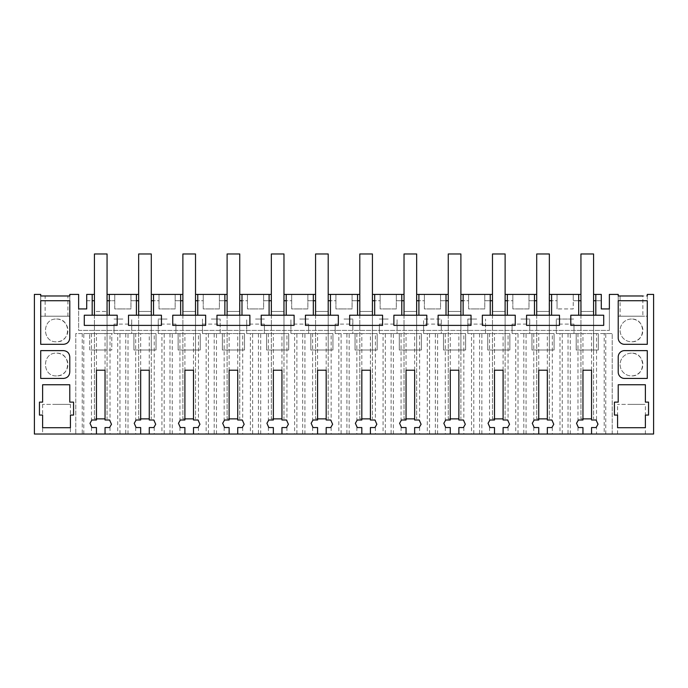 <?xml version="1.0" encoding="UTF-8"?>
<svg xmlns="http://www.w3.org/2000/svg" width="688" height="688" viewBox="0 0 688 688"><rect width="100%" height="100%" fill="white"/><g stroke="black" fill="none" stroke-linecap="round" stroke-linejoin="round"><path stroke-width="0.52" stroke-dasharray="3.44 2.58" d="M92.183 300.716L92.183 294.404L86.714 294.404L86.714 300.716L92.183 300.716L92.183 315.224L84.289 315.224L84.289 325.39L117.201 325.39L117.201 315.224L109.306 315.224L109.306 294.404L114.776 294.404L109.306 294.404M92.183 294.404L86.714 294.404L86.714 308.929L78.63 308.929L78.63 330.412L609.37 330.412L78.63 330.412L78.63 294.404L69.78 294.404L69.78 316.196L40.721 316.196L69.78 316.196L69.78 295.978L40.721 295.978L69.78 295.978M107.061 294.404L106.907 311.458L94.583 311.458L94.583 294.404L86.714 294.404L86.714 300.716L94.428 300.716M107.061 300.716L106.907 311.458L94.583 311.458L94.428 294.404M578.694 315.224L603.711 315.224L603.711 325.39L570.799 325.39L570.799 315.224L578.694 315.224L578.694 294.404L573.224 294.404L573.224 308.929L557.056 308.929L573.224 308.929L573.224 294.404L580.939 294.404M593.572 294.404L593.417 311.458L581.093 311.458L580.939 300.716M578.694 294.404L573.224 294.404L573.224 300.716L581.093 300.716L581.093 311.458L593.417 311.458L593.417 294.404L601.286 294.404L601.286 308.929L609.37 308.929L609.37 330.412L609.37 294.404L618.22 294.404L618.22 295.978L647.279 295.978L647.279 294.404L653.6 294.404L653.6 434.033L34.4 434.033L34.4 294.404L40.721 294.404L40.721 316.196L40.721 295.978M136.413 315.224L161.431 315.224L161.431 325.39L128.51 325.39L128.51 315.224L136.413 315.224L136.413 294.404L130.944 294.404L130.944 308.929L122.86 308.929L130.944 308.929L130.944 294.404L114.776 294.404L114.776 308.929L122.86 308.929L114.776 308.929L114.776 294.404L114.776 300.716L106.907 300.716L106.907 294.404L114.776 294.404L114.776 300.716L109.306 300.716M136.413 294.404L138.649 294.404M151.291 294.404L151.128 311.458L138.813 311.458L138.649 300.716M136.413 300.716L130.944 300.716L130.944 294.404L130.944 300.716L138.813 300.716L138.813 311.458L151.128 311.458L151.128 294.404L159.005 294.404L153.527 294.404L153.527 315.224M180.643 315.224L205.66 315.224L205.66 325.39L172.74 325.39L172.74 315.224L180.643 315.224L180.643 294.404L175.165 294.404L175.165 308.929L167.089 308.929L175.165 308.929L175.165 294.404L159.005 294.404L159.005 308.929L167.089 308.929L159.005 308.929L159.005 294.404L153.527 294.404M180.643 294.404L182.879 294.404M195.521 294.404L195.358 311.458L183.042 311.458L182.879 300.716M180.643 300.716L175.165 300.716L175.165 294.404L175.165 300.716L183.042 300.716L183.042 311.458L195.358 311.458L195.358 294.404L203.235 294.404L197.757 294.404L197.757 315.224M224.873 315.224L249.89 315.224L249.89 325.39L216.969 325.39L216.969 315.224L224.873 315.224L224.873 294.404L219.395 294.404L219.395 308.929L211.311 308.929L219.395 308.929L219.395 294.404L203.235 294.404L203.235 308.929L211.311 308.929L203.235 308.929L203.235 294.404L197.757 294.404M224.873 294.404L227.109 294.404M239.751 294.404L239.587 311.458L227.272 311.458L227.109 300.716M224.873 300.716L219.395 300.716L219.395 294.404L219.395 300.716L227.272 300.716L227.272 311.458L239.587 311.458L239.587 294.404L247.456 294.404L241.987 294.404L241.987 315.224M269.094 315.224L294.111 315.224L294.111 325.39L261.199 325.39L261.199 315.224L269.094 315.224L269.094 294.404L263.624 294.404L263.624 308.929L255.54 308.929L263.624 308.929L263.624 294.404L247.456 294.404L247.456 308.929L255.54 308.929L247.456 308.929L247.456 294.404L241.987 294.404M269.094 294.404L271.339 294.404M283.972 294.404L283.817 311.458L271.493 311.458L271.339 300.716M269.094 300.716L263.624 300.716L263.624 294.404L263.624 300.716L271.493 300.716L271.493 311.458L283.817 311.458L283.817 294.404L291.686 294.404L286.217 294.404L286.217 315.224M313.324 315.224L338.341 315.224L338.341 325.39L305.429 325.39L305.429 315.224L313.324 315.224L313.324 294.404L307.854 294.404L307.854 308.929L299.77 308.929L307.854 308.929L307.854 294.404L291.686 294.404L291.686 308.929L299.77 308.929L291.686 308.929L291.686 294.404L286.217 294.404M313.324 294.404L315.568 294.404M328.202 294.404L328.047 311.458L315.723 311.458L315.568 300.716M313.324 300.716L307.854 300.716L307.854 294.404L307.854 300.716L315.723 300.716L315.723 311.458L328.047 311.458L328.047 294.404L335.916 294.404L330.446 294.404L330.446 315.224M357.554 315.224L382.571 315.224L382.571 325.39L349.659 325.39L349.659 315.224L357.554 315.224L357.554 294.404L352.084 294.404L352.084 308.929L344 308.929L352.084 308.929L352.084 294.404L335.916 294.404L335.916 308.929L344 308.929L335.916 308.929L335.916 294.404L330.446 294.404M357.554 294.404L359.798 294.404M372.432 294.404L372.277 311.458L359.953 311.458L359.798 300.716M357.554 300.716L352.084 300.716L352.084 294.404L352.084 300.716L359.953 300.716L359.953 311.458L372.277 311.458L372.277 294.404L380.146 294.404L374.676 294.404L374.676 315.224M401.783 315.224L426.801 315.224L426.801 325.39L393.889 325.39L393.889 315.224L401.783 315.224L401.783 294.404L396.314 294.404L396.314 308.929L388.23 308.929L396.314 308.929L396.314 294.404L380.146 294.404L380.146 308.929L388.23 308.929L380.146 308.929L380.146 294.404L374.676 294.404M401.783 294.404L404.028 294.404M416.661 294.404L416.507 311.458L404.183 311.458L404.028 300.716M401.783 300.716L396.314 300.716L396.314 294.404L396.314 300.716L404.183 300.716L404.183 311.458L416.507 311.458L416.507 294.404L424.376 294.404L418.906 294.404L418.906 315.224M446.013 315.224L471.031 315.224L471.031 325.39L438.11 325.39L438.11 315.224L446.013 315.224L446.013 294.404L440.544 294.404L440.544 308.929L432.46 308.929L440.544 308.929L440.544 294.404L424.376 294.404L424.376 308.929L432.46 308.929L424.376 308.929L424.376 294.404L418.906 294.404M446.013 294.404L448.249 294.404M460.891 294.404L460.728 311.458L448.413 311.458L448.249 300.716M446.013 300.716L440.544 300.716L440.544 294.404L440.544 300.716L448.413 300.716L448.413 311.458L460.728 311.458L460.728 294.404L468.605 294.404L463.127 294.404L463.127 315.224M490.243 315.224L515.26 315.224L515.26 325.39L482.34 325.39L482.34 315.224L490.243 315.224L490.243 294.404L484.765 294.404L484.765 308.929L476.689 308.929L484.765 308.929L484.765 294.404L468.605 294.404L468.605 308.929L476.689 308.929L468.605 308.929L468.605 294.404L463.127 294.404M490.243 294.404L492.479 294.404M505.121 294.404L504.958 311.458L492.642 311.458L492.479 300.716M490.243 300.716L484.765 300.716L484.765 294.404L484.765 300.716L492.642 300.716L492.642 311.458L504.958 311.458L504.958 294.404L512.835 294.404L507.357 294.404L507.357 315.224M534.473 315.224L559.49 315.224L559.49 325.39L526.569 325.39L526.569 315.224L534.473 315.224L534.473 294.404L528.995 294.404L528.995 308.929L520.911 308.929L528.995 308.929L528.995 294.404L512.835 294.404L512.835 308.929L520.911 308.929L512.835 308.929L512.835 294.404L507.357 294.404M534.473 294.404L536.709 294.404M549.351 294.404L549.187 311.458L536.872 311.458L536.709 300.716M534.473 300.716L528.995 300.716L528.995 294.404L528.995 300.716L536.872 300.716L536.872 311.458L549.187 311.458L549.187 294.404L557.056 294.404L551.587 294.404L551.587 315.224M578.694 300.716L573.224 300.716L573.224 294.404L557.056 294.404L557.056 308.929L557.056 294.404L551.587 294.404M56.511 295.978C71.182 295.978 71.182 295.978 56.511 295.978C71.182 295.978 71.182 295.978 56.511 295.978C41.839 295.978 41.839 295.978 56.511 295.978C41.839 295.978 41.839 295.978 56.511 295.978M596.53 434.033L612.217 434.033L596.53 434.033L596.53 427.265L591.551 427.549L591.551 434.033M568.039 434.033L582.96 434.033L565.14 434.033L568.039 434.033L568.039 333.577L612.217 333.577L604.21 333.577L604.21 434.033M562.251 434.033L547.321 434.033L562.251 434.033L562.251 333.577L568.039 333.577M523.809 434.033L538.73 434.033L520.911 434.033L523.809 434.033L523.809 333.577L562.251 333.577M518.021 434.033L503.1 434.033L518.021 434.033L518.021 333.577L523.809 333.577M479.579 434.033L494.5 434.033L476.689 434.033L479.579 434.033L479.579 333.577L518.021 333.577M473.791 434.033L458.87 434.033L473.791 434.033L473.791 333.577L479.579 333.577M435.349 434.033L450.279 434.033L432.46 434.033L435.349 434.033L435.349 333.577L473.791 333.577M429.561 434.033L414.64 434.033L429.561 434.033L429.561 333.577L435.349 333.577M391.119 434.033L406.049 434.033L388.23 434.033L391.119 434.033L391.119 333.577L429.561 333.577M385.332 434.033L370.411 434.033L385.332 434.033L385.332 333.577L391.119 333.577M346.898 434.033L361.819 434.033L344 434.033L346.898 434.033L346.898 333.577L385.332 333.577M341.102 434.033L326.181 434.033L341.102 434.033L341.102 333.577L346.898 333.577M302.668 434.033L317.589 434.033L299.77 434.033L302.668 434.033L302.668 333.577L341.102 333.577M296.881 434.033L281.951 434.033L296.881 434.033L296.881 333.577L302.668 333.577M258.439 434.033L273.36 434.033L255.54 434.033L258.439 434.033L258.439 333.577L296.881 333.577M252.651 434.033L237.721 434.033L252.651 434.033L252.651 333.577L258.439 333.577M214.209 434.033L229.13 434.033L211.311 434.033L214.209 434.033L214.209 333.577L252.651 333.577M208.421 434.033L193.5 434.033L208.421 434.033L208.421 333.577L214.209 333.577M169.979 434.033L184.9 434.033L167.089 434.033L169.979 434.033L169.979 333.577L208.421 333.577M164.191 434.033L149.27 434.033L164.191 434.033L164.191 333.577L169.979 333.577M125.749 434.033L140.679 434.033L122.86 434.033L125.749 434.033L125.749 333.577L164.191 333.577M119.961 434.033L105.04 434.033L119.961 434.033L119.961 333.577L125.749 333.577M82.233 434.033L96.449 434.033L75.783 434.033L82.233 434.033L82.233 333.577L119.961 333.577M631.489 434.033L617.583 434.033L631.489 434.033M56.511 434.033C74.45 434.033 74.45 434.033 56.511 434.033C74.45 434.033 74.45 434.033 56.511 434.033C38.58 434.033 38.58 434.033 56.511 434.033C38.58 434.033 38.58 434.033 56.511 434.033M91.47 420.299L96.449 420.015L96.449 333.577L91.47 333.577L91.47 420.299L89.999 423.292L91.47 427.265L96.449 427.549L96.449 434.033M96.449 370.221L105.04 370.221L105.04 420.015L110.02 420.299L110.02 333.577L96.449 333.577M105.04 434.033L105.04 427.549L109.59 427.549L111.482 424.272L110.02 420.299M135.699 420.299L140.679 420.015L140.679 333.577L135.699 333.577L135.699 420.299L134.229 423.292L135.699 427.265L140.679 427.549L140.679 434.033M140.679 370.221L149.27 370.221L149.27 420.015L154.241 420.299L154.241 333.577L140.679 333.577M149.27 434.033L149.27 427.549L153.82 427.549L155.712 424.272L154.241 420.299M179.929 420.299L184.9 420.015L184.9 333.577L179.929 333.577L179.929 420.299L178.459 423.292L180.351 427.549L184.9 427.549L184.9 434.033M184.9 370.221L193.5 370.221L193.5 420.015L198.471 420.299L198.471 333.577L184.9 333.577M193.5 434.033L193.5 427.549L198.049 427.549L199.941 424.272L198.471 420.299M224.159 420.299L229.13 420.015L229.13 333.577L224.159 333.577L224.159 420.299L222.688 423.292L224.58 427.549L229.13 427.549L229.13 434.033M229.13 370.221L237.721 370.221L237.721 420.015L242.701 420.299L242.701 333.577L229.13 333.577M237.721 434.033L237.721 427.549L242.271 427.549L244.171 424.272L242.701 420.299M268.38 420.299L273.36 420.015L273.36 333.577L268.38 333.577L268.38 420.299L266.918 423.292L268.38 427.265L273.36 427.549L273.36 434.033M273.36 370.221L281.951 370.221L281.951 420.015L286.93 420.299L286.93 333.577L273.36 333.577M281.951 434.033L281.951 427.549L286.5 427.549L288.401 424.272L286.93 420.299M312.61 420.299L317.589 420.015L317.589 333.577L312.61 333.577L312.61 420.299L311.148 423.292L312.61 427.265L317.589 427.549L317.589 434.033M317.589 370.221L326.181 370.221L326.181 420.015L331.16 420.299L331.16 333.577L317.589 333.577M326.181 434.033L326.181 427.549L330.73 427.549L332.631 424.272L331.16 420.299M356.84 420.299L361.819 420.015L361.819 333.577L356.84 333.577L356.84 420.299L355.369 423.292L356.84 427.265L361.819 427.549L361.819 434.033M361.819 370.221L370.411 370.221L370.411 420.015L375.39 420.299L375.39 333.577L361.819 333.577M370.411 434.033L370.411 427.549L374.96 427.549L376.852 424.272L375.39 420.299M401.07 420.299L406.049 420.015L406.049 333.577L401.07 333.577L401.07 420.299L399.599 423.292L401.07 427.265L406.049 427.549L406.049 434.033M406.049 370.221L414.64 370.221L414.64 420.015L419.62 420.299L419.62 333.577L406.049 333.577M414.64 434.033L414.64 427.549L419.19 427.549L421.082 424.272L419.62 420.299M445.299 420.299L450.279 420.015L450.279 333.577L445.299 333.577L445.299 420.299L443.829 423.292L445.299 427.265L450.279 427.549L450.279 434.033M450.279 370.221L458.87 370.221L458.87 420.015L463.841 420.299L463.841 333.577L450.279 333.577M458.87 434.033L458.87 427.549L463.42 427.549L465.312 424.272L463.841 420.299M489.529 420.299L494.5 420.015L494.5 333.577L489.529 333.577L489.529 420.299L488.059 423.292L489.951 427.549L494.5 427.549L494.5 434.033M494.5 370.221L503.1 370.221L503.1 420.015L508.071 420.299L508.071 333.577L494.5 333.577M503.1 434.033L503.1 427.549L507.649 427.549L509.541 424.272L508.071 420.299M533.759 420.299L538.73 420.015L538.73 333.577L533.759 333.577L533.759 420.299L532.288 423.292L534.18 427.549L538.73 427.549L538.73 434.033M538.73 370.221L547.321 370.221L547.321 420.015L552.301 420.299L552.301 333.577L538.73 333.577M547.321 434.033L547.321 427.549L551.871 427.549L553.771 424.272L552.301 420.299M577.98 420.299L582.96 420.015L582.96 333.577L577.98 333.577L577.98 420.299L576.518 423.292L577.98 427.265L582.96 427.549L582.96 434.033M582.96 370.221L591.551 370.221L591.551 420.015L596.53 420.299L598.001 423.292L596.53 427.265M647.279 295.978L647.279 316.196L618.22 316.196L647.279 316.196L647.279 295.978L618.22 295.978L618.22 316.196L618.22 295.978M631.489 295.978C616.818 295.978 616.818 295.978 631.489 295.978C616.818 295.978 616.818 295.978 631.489 295.978C646.161 295.978 646.161 295.978 631.489 295.978C646.161 295.978 646.161 295.978 631.489 295.978M595.817 294.404L601.286 294.404L595.817 294.404L595.817 300.716L601.286 300.716L601.286 294.404L601.286 300.716L593.572 300.716M595.817 315.224L595.817 300.716M618.22 384.755L645.387 384.755L645.387 402.127L648.543 402.127L648.543 415.079L645.387 415.079L645.387 427.721L617.583 427.721L617.583 415.079L614.427 415.079L614.427 402.127L618.22 402.127L618.22 384.755M624.532 378.434A6.321 6.321 0 0 1 618.22 372.113L618.22 356.952A6.321 6.321 0 0 1 624.532 350.631L647.279 350.631L647.279 378.434L624.532 378.434M69.479 339.941A6.321 6.321 0 0 0 69.78 337.997L69.78 300.716L40.721 300.716L40.721 344.318L63.468 344.318A6.321 6.321 0 0 0 69.454 340.001M65.403 350.94A6.321 6.321 0 0 0 63.468 350.631L40.721 350.631L40.721 378.434L63.468 378.434A6.321 6.321 0 0 0 69.78 372.113L69.78 356.952A6.321 6.321 0 0 0 65.48 350.966M39.457 402.127L39.457 415.079L42.613 415.079L42.613 427.721L70.417 427.721L70.417 415.079L73.573 415.079L73.573 402.127L69.78 402.127L69.78 384.755L42.613 384.755L42.613 402.127L39.457 402.127M647.279 300.716L647.279 344.318L624.532 344.318A6.321 6.321 0 0 1 618.22 337.997L618.22 300.716L647.279 300.716M92.183 315.224L109.306 315.224M94.428 315.224L107.061 315.224L94.428 315.224L94.428 418.872L105.04 418.872M151.291 300.716L159.005 300.716L159.005 294.404L159.005 300.716L153.527 300.716M195.521 300.716L203.235 300.716L203.235 294.404L203.235 300.716L197.757 300.716M239.751 300.716L247.456 300.716L247.456 294.404L247.456 300.716L241.987 300.716M283.972 300.716L291.686 300.716L291.686 294.404L291.686 300.716L286.217 300.716M328.202 300.716L335.916 300.716L335.916 294.404L335.916 300.716L330.446 300.716M372.432 300.716L380.146 300.716L380.146 294.404L380.146 300.716L374.676 300.716M416.661 300.716L424.376 300.716L424.376 294.404L424.376 300.716L418.906 300.716M460.891 300.716L468.605 300.716L468.605 294.404L468.605 300.716L463.127 300.716M505.121 300.716L512.835 300.716L512.835 294.404L512.835 300.716L507.357 300.716M549.351 300.716L557.056 300.716L557.056 294.404L557.056 300.716L551.587 300.716M56.511 375.906C41.839 376.611 41.839 352.454 56.511 353.159C71.182 352.454 71.182 376.611 56.511 375.906C41.848 376.603 41.848 352.462 56.511 353.159A11.369 11.369 0 0 1 67.888 364.537A11.369 11.369 0 0 1 56.511 375.906M631.489 353.159A11.369 11.369 0 0 0 620.112 364.537A11.369 11.369 0 0 0 631.489 375.906A11.369 11.369 0 0 0 642.859 364.537A11.369 11.369 0 0 0 631.489 353.159A11.369 11.369 0 0 0 620.112 364.537A11.369 11.369 0 0 0 631.489 375.906C646.152 376.603 646.152 352.462 631.489 353.159M631.489 319.043A11.369 11.369 0 0 0 620.112 330.412A11.369 11.369 0 0 0 631.489 341.79A11.369 11.369 0 0 0 642.859 330.412A11.369 11.369 0 0 0 631.489 319.043A11.369 11.369 0 0 0 620.112 330.412A11.369 11.369 0 0 0 631.489 341.79C646.152 342.486 646.152 318.346 631.489 319.043M56.511 319.043C71.182 318.338 71.182 342.495 56.511 341.79C41.839 342.495 41.839 318.338 56.511 319.043A11.369 11.369 0 0 1 67.888 330.412A11.369 11.369 0 0 1 56.511 341.79C41.848 342.486 41.848 318.346 56.511 319.043M67.888 316.196L67.888 295.978L45.141 295.978L45.141 316.196M56.511 316.196C71.182 316.196 71.182 316.196 56.511 316.196C71.182 316.196 71.182 316.196 56.511 316.196C41.848 316.196 41.848 316.196 56.511 316.196C41.848 316.196 41.848 316.196 56.511 316.196M604.21 333.577L596.53 333.577L596.53 420.299M612.217 434.033L612.217 333.577L612.217 434.033M605.767 434.033L605.767 333.577M83.79 434.033L83.79 333.577L75.783 333.577L75.783 434.033L75.783 333.577L82.233 333.577M91.47 333.577L83.79 333.577M91.47 427.265L91.47 434.033M631.489 404.381L617.583 404.381L631.489 404.381C649.412 404.381 649.412 404.381 631.489 404.381C649.412 404.381 649.412 404.381 631.489 404.381M56.511 404.381C74.442 404.381 74.442 404.381 56.511 404.381C74.442 404.381 74.442 404.381 56.511 404.381L42.613 404.381L56.511 404.381M105.04 370.221L105.04 333.577M110.02 427.265L110.02 434.033M128.02 434.033L128.02 333.577L117.7 333.577L117.7 434.033M117.7 333.577L110.02 333.577M135.699 333.577L128.02 333.577M135.699 427.265L135.699 434.033M149.27 370.221L149.27 333.577M154.241 427.265L154.241 434.033M172.249 434.033L172.249 333.577L161.929 333.577L161.929 434.033M161.929 333.577L154.241 333.577M179.929 333.577L172.249 333.577M179.929 427.265L179.929 434.033M193.5 370.221L193.5 333.577M198.471 427.265L198.471 434.033M216.471 434.033L216.471 333.577L206.151 333.577L206.151 434.033M206.151 333.577L198.471 333.577M224.159 333.577L216.471 333.577M224.159 427.265L224.159 434.033M237.721 370.221L237.721 333.577M242.701 427.265L242.701 434.033M260.7 434.033L260.7 333.577L250.38 333.577L250.38 434.033M250.38 333.577L242.701 333.577M268.38 333.577L260.7 333.577M268.38 427.265L268.38 434.033M281.951 370.221L281.951 333.577M286.93 427.265L286.93 434.033M304.93 434.033L304.93 333.577L294.61 333.577L294.61 434.033M294.61 333.577L286.93 333.577M312.61 333.577L304.93 333.577M312.61 427.265L312.61 434.033M326.181 370.221L326.181 333.577M331.16 427.265L331.16 434.033M349.16 434.033L349.16 333.577L338.84 333.577L338.84 434.033M338.84 333.577L331.16 333.577M356.84 333.577L349.16 333.577M356.84 427.265L356.84 434.033M370.411 370.221L370.411 333.577M375.39 427.265L375.39 434.033M393.39 434.033L393.39 333.577L383.07 333.577L383.07 434.033M383.07 333.577L375.39 333.577M401.07 333.577L393.39 333.577M401.07 427.265L401.07 434.033M414.64 370.221L414.64 333.577M419.62 427.265L419.62 434.033M437.62 434.033L437.62 333.577L427.3 333.577L427.3 434.033M427.3 333.577L419.62 333.577M445.299 333.577L437.62 333.577M445.299 427.265L445.299 434.033M458.87 370.221L458.87 333.577M463.841 427.265L463.841 434.033M481.849 434.033L481.849 333.577L471.529 333.577L471.529 434.033M471.529 333.577L463.841 333.577M489.529 333.577L481.849 333.577M489.529 427.265L489.529 434.033M503.1 370.221L503.1 333.577M508.071 427.265L508.071 434.033M526.071 434.033L526.071 333.577L515.751 333.577L515.751 434.033M515.751 333.577L508.071 333.577M533.759 333.577L526.071 333.577M533.759 427.265L533.759 434.033M547.321 370.221L547.321 333.577M552.301 427.265L552.301 434.033M570.3 434.033L570.3 333.577L559.98 333.577L559.98 434.033M559.98 333.577L552.301 333.577M577.98 333.577L570.3 333.577M577.98 427.265L577.98 434.033M591.551 370.221L591.551 333.577L582.96 333.577M596.53 333.577L591.551 333.577M642.859 316.196L631.489 316.196L642.859 316.196L642.859 295.978L620.112 295.978L620.112 316.196L631.489 316.196L620.112 316.196M580.939 315.224L593.572 315.224L580.939 315.224L580.939 418.872L591.551 418.872M536.709 315.224L549.351 315.224L536.709 315.224L536.709 418.872L547.321 418.872M492.479 315.224L505.121 315.224L492.479 315.224L492.479 418.872L503.1 418.872M448.249 315.224L460.891 315.224L448.249 315.224L448.249 418.872L458.87 418.872M404.028 315.224L416.661 315.224L404.028 315.224L404.028 418.872L414.64 418.872M359.798 315.224L372.432 315.224L359.798 315.224L359.798 418.872L370.411 418.872M315.568 315.224L328.202 315.224L315.568 315.224L315.568 418.872L326.181 418.872M271.339 315.224L283.972 315.224L271.339 315.224L271.339 418.872L281.951 418.872M227.109 315.224L239.751 315.224L227.109 315.224L227.109 418.872L237.721 418.872M182.879 315.224L195.521 315.224L182.879 315.224L182.879 418.872L193.5 418.872M138.649 315.224L151.291 315.224L138.649 315.224L138.649 418.872L149.27 418.872M94.428 350.003L107.061 350.003L107.061 315.224L107.061 350.003L94.428 350.003M122.86 333.577L131.7 333.577L131.7 319.043L131.7 333.577L114.01 333.577L122.86 333.577M576.2 333.577L598.311 333.577L576.2 333.577L576.2 350.003L598.311 350.003L598.311 333.577L598.311 350.003L576.2 350.003L576.2 333.577M158.24 324.1L158.24 333.577L175.93 333.577L175.93 324.1L158.24 324.1L158.24 319.043L158.24 333.577L175.93 333.577L175.93 324.1M288.711 333.577L266.6 333.577L288.711 333.577L288.711 350.003L266.6 350.003L266.6 333.577L266.6 350.003L288.711 350.003L288.711 333.577M202.47 333.577L220.16 333.577L220.16 319.043L220.16 333.577L202.47 333.577L202.47 319.043L202.47 333.577M520.911 333.577L529.76 333.577L529.76 319.043L529.76 333.577L520.911 333.577M556.3 324.1L556.3 333.577L573.99 333.577L573.99 324.1L556.3 324.1L556.3 319.043L556.3 333.577L573.99 333.577L573.99 324.1M222.37 333.577L244.489 333.577L222.37 333.577L222.37 350.003L244.489 350.003L244.489 333.577L244.489 350.003L222.37 350.003L222.37 333.577M133.911 333.577L156.03 333.577L133.911 333.577L133.911 350.003L156.03 350.003L156.03 333.577L156.03 350.003L133.911 350.003L133.911 333.577M246.7 324.1L246.7 333.577L264.39 333.577L264.39 324.1L246.7 324.1L246.7 319.043L246.7 333.577L264.39 333.577L264.39 324.1M355.06 333.577L377.17 333.577L355.06 333.577L355.06 350.003L377.17 350.003L377.17 333.577L377.17 350.003L355.06 350.003L355.06 333.577M487.74 333.577L509.86 333.577L487.74 333.577L487.74 350.003L509.86 350.003L509.86 333.577L509.86 350.003L487.74 350.003L487.74 333.577M554.089 333.577L531.97 333.577L554.089 333.577L554.089 350.003L531.97 350.003L531.97 333.577L531.97 350.003L554.089 350.003L554.089 333.577M388.23 333.577L397.071 333.577L397.071 319.043L397.071 333.577L379.38 333.577L388.23 333.577M467.84 333.577L485.53 333.577L485.53 319.043L485.53 333.577L467.84 333.577L467.84 319.043L467.84 333.577M290.929 324.1L290.929 333.577L308.62 333.577L308.62 324.1L290.929 324.1L290.929 319.043L290.929 333.577L308.62 333.577L308.62 324.1M432.46 333.577L441.3 333.577L441.3 319.043L441.3 333.577L423.61 333.577L432.46 333.577M332.94 333.577L310.83 333.577L332.94 333.577L332.94 350.003L310.83 350.003L310.83 333.577L310.83 350.003L332.94 350.003L332.94 333.577M344 333.577L352.849 333.577L352.849 319.043L352.849 333.577L344 333.577M399.289 333.577L421.4 333.577L399.289 333.577L399.289 350.003L421.4 350.003L421.4 333.577L421.4 350.003L399.289 350.003L399.289 333.577M443.511 333.577L465.63 333.577L443.511 333.577L443.511 350.003L465.63 350.003L465.63 333.577L465.63 350.003L443.511 350.003L443.511 333.577M200.26 333.577L178.14 333.577L200.26 333.577L200.26 350.003L178.14 350.003L178.14 333.577L178.14 350.003L200.26 350.003L200.26 333.577M111.8 333.577L89.689 333.577L111.8 333.577L111.8 350.003L89.689 350.003L111.8 350.003L111.8 333.577M580.939 350.003L593.572 350.003L593.572 315.224L593.572 350.003L580.939 350.003M536.709 350.003L549.351 350.003L549.351 315.224L549.351 350.003L536.709 350.003M492.479 350.003L505.121 350.003L505.121 315.224L505.121 350.003L492.479 350.003M448.249 350.003L460.891 350.003L460.891 315.224L460.891 350.003L448.249 350.003M404.028 350.003L416.661 350.003L416.661 315.224L416.661 350.003L404.028 350.003M359.798 350.003L372.432 350.003L372.432 315.224L372.432 350.003L359.798 350.003M315.568 350.003L328.202 350.003L328.202 315.224L328.202 350.003L315.568 350.003M271.339 350.003L283.972 350.003L283.972 315.224L283.972 350.003L271.339 350.003M227.109 350.003L239.751 350.003L239.751 315.224L239.751 350.003L227.109 350.003M182.879 350.003L195.521 350.003L195.521 315.224L195.521 350.003L182.879 350.003M138.649 350.003L151.291 350.003L151.291 315.224L151.291 350.003L138.649 350.003M114.01 324.1L114.01 333.577L114.01 324.1L131.7 324.1M122.86 319.043L114.01 319.043L122.86 319.043M167.089 319.043L158.24 319.043L167.089 319.043M211.311 319.043L220.16 319.043L211.311 319.043M202.47 324.1L220.16 324.1M512.07 324.1L512.07 333.577L512.07 324.1L529.76 324.1M520.911 319.043L529.76 319.043L520.911 319.043M556.3 319.043L573.99 319.043L556.3 319.043M255.54 319.043L264.39 319.043L255.54 319.043M379.38 324.1L379.38 333.577L379.38 324.1L397.071 324.1M388.23 319.043L379.38 319.043L388.23 319.043M476.689 319.043L467.84 319.043L476.689 319.043M467.84 324.1L485.53 324.1M299.77 319.043L308.62 319.043L299.77 319.043M423.61 324.1L423.61 319.043L441.3 319.043L423.61 319.043L423.61 333.577L423.61 324.1L441.3 324.1M335.151 324.1L335.151 333.577L335.151 324.1L352.849 324.1M344 319.043L352.849 319.043L344 319.043M89.689 350.003L89.689 333.577L89.689 350.003M96.449 418.872L94.428 418.872L94.428 253.967L107.061 253.967L107.061 418.872L107.061 315.224M140.679 418.872L138.649 418.872L138.649 253.967L151.291 253.967L151.291 418.872L151.291 315.224M184.9 418.872L182.879 418.872L182.879 253.967L195.521 253.967L195.521 418.872L195.521 315.224M229.13 418.872L227.109 418.872L227.109 253.967L239.751 253.967L239.751 418.872L239.751 315.224M273.36 418.872L271.339 418.872L271.339 253.967L283.972 253.967L283.972 418.872L283.972 315.224M317.589 418.872L315.568 418.872L315.568 253.967L328.202 253.967L328.202 418.872L328.202 315.224M361.819 418.872L359.798 418.872L359.798 253.967L372.432 253.967L372.432 418.872L372.432 315.224M406.049 418.872L404.028 418.872L404.028 253.967L416.661 253.967L416.661 418.872L416.661 315.224M450.279 418.872L448.249 418.872L448.249 253.967L460.891 253.967L460.891 418.872L460.891 315.224M494.5 418.872L492.479 418.872L492.479 253.967L505.121 253.967L505.121 418.872L505.121 315.224M538.73 418.872L536.709 418.872L536.709 253.967L549.351 253.967L549.351 418.872L549.351 315.224M582.96 418.872L580.939 418.872L580.939 253.967L593.572 253.967L593.572 418.872L593.572 315.224M617.583 434.033L617.583 404.381M645.387 434.033L645.387 404.381M70.417 404.381L70.417 434.033M42.613 404.381L42.613 434.033"/><path stroke-width="1.03" d="M96.449 434.033L105.04 434.033L105.04 427.549L109.59 427.549L111.482 424.272L109.59 420.015L105.04 420.015L105.04 370.221L96.449 370.221L96.449 420.015L91.9 420.015L89.999 423.292L91.9 427.549L96.449 427.549L96.449 434.033L34.4 434.033L34.4 294.404L40.721 294.404L40.721 295.978L69.78 295.978L69.78 294.404L78.63 294.404L78.63 308.929L86.714 308.929L86.714 294.404L92.183 294.404L92.183 315.224L84.289 315.224L84.289 325.39L117.201 325.39L117.201 315.224L109.306 315.224L109.306 294.404L136.413 294.404L136.413 315.224L128.51 315.224L128.51 325.39L161.431 325.39L161.431 315.224L153.527 315.224L153.527 294.404L180.643 294.404L180.643 315.224L172.74 315.224L172.74 325.39L205.66 325.39L205.66 315.224L197.757 315.224L197.757 294.404L224.873 294.404L224.873 315.224L216.969 315.224L216.969 325.39L249.89 325.39L249.89 315.224L241.987 315.224L241.987 294.404L269.094 294.404L269.094 315.224L261.199 315.224L261.199 325.39L294.111 325.39L294.111 315.224L286.217 315.224L286.217 294.404L313.324 294.404L313.324 315.224L305.429 315.224L305.429 325.39L338.341 325.39L338.341 315.224L330.446 315.224L330.446 294.404L357.554 294.404L357.554 315.224L349.659 315.224L349.659 325.39L382.571 325.39L382.571 315.224L374.676 315.224L374.676 294.404L401.783 294.404L401.783 315.224L393.889 315.224L393.889 325.39L426.801 325.39L426.801 315.224L418.906 315.224L418.906 294.404L446.013 294.404L446.013 315.224L438.11 315.224L438.11 325.39L471.031 325.39L471.031 315.224L463.127 315.224L463.127 294.404L490.243 294.404L490.243 315.224L482.34 315.224L482.34 325.39L515.26 325.39L515.26 315.224L507.357 315.224L507.357 294.404L534.473 294.404L534.473 315.224L526.569 315.224L526.569 325.39L559.49 325.39L559.49 315.224L551.587 315.224L551.587 294.404L578.694 294.404L578.694 315.224L570.799 315.224L570.799 325.39L603.711 325.39L603.711 315.224L595.817 315.224L595.817 294.404L601.286 294.404L601.286 308.929L609.37 308.929L609.37 294.404L618.22 294.404L618.22 295.978L642.859 295.978M105.04 434.033L653.6 434.033L653.6 294.404L647.279 294.404L647.279 295.978M149.27 434.033L149.27 427.549L153.82 427.549L155.712 424.272L153.82 420.015L149.27 420.015L149.27 370.221L140.679 370.221L140.679 420.015L136.129 420.015L134.229 423.292L136.129 427.549L140.679 427.549L140.679 434.033M193.5 434.033L193.5 427.549L198.049 427.549L199.941 424.272L198.049 420.015L193.5 420.015L193.5 370.221L184.9 370.221L184.9 420.015L180.351 420.015L178.459 423.292L180.351 427.549L184.9 427.549L184.9 434.033M237.721 434.033L237.721 427.549L242.271 427.549L244.171 424.272L242.271 420.015L237.721 420.015L237.721 370.221L229.13 370.221L229.13 420.015L224.58 420.015L222.688 423.292L224.58 427.549L229.13 427.549L229.13 434.033M281.951 434.033L281.951 427.549L286.5 427.549L288.401 424.272L286.5 420.015L281.951 420.015L281.951 370.221L273.36 370.221L273.36 420.015L268.81 420.015L266.918 423.292L268.81 427.549L273.36 427.549L273.36 434.033M326.181 434.033L326.181 427.549L330.73 427.549L332.631 424.272L330.73 420.015L326.181 420.015L326.181 370.221L317.589 370.221L317.589 420.015L313.04 420.015L311.148 423.292L313.04 427.549L317.589 427.549L317.589 434.033M370.411 434.033L370.411 427.549L374.96 427.549L376.852 424.272L374.96 420.015L370.411 420.015L370.411 370.221L361.819 370.221L361.819 420.015L357.27 420.015L355.369 423.292L357.27 427.549L361.819 427.549L361.819 434.033M414.64 434.033L414.64 427.549L419.19 427.549L421.082 424.272L419.19 420.015L414.64 420.015L414.64 370.221L406.049 370.221L406.049 420.015L401.5 420.015L399.599 423.292L401.5 427.549L406.049 427.549L406.049 434.033M458.87 434.033L458.87 427.549L463.42 427.549L465.312 424.272L463.42 420.015L458.87 420.015L458.87 370.221L450.279 370.221L450.279 420.015L445.729 420.015L443.829 423.292L445.729 427.549L450.279 427.549L450.279 434.033M503.1 434.033L503.1 427.549L507.649 427.549L509.541 424.272L507.649 420.015L503.1 420.015L503.1 370.221L494.5 370.221L494.5 420.015L489.951 420.015L488.059 423.292L489.951 427.549L494.5 427.549L494.5 434.033M547.321 434.033L547.321 427.549L551.871 427.549L553.771 424.272L551.871 420.015L547.321 420.015L547.321 370.221L538.73 370.221L538.73 420.015L534.18 420.015L532.288 423.292L534.18 427.549L538.73 427.549L538.73 434.033M591.551 434.033L591.551 427.549L596.1 427.549L598.001 424.272L596.1 420.015L591.551 420.015L591.551 370.221L582.96 370.221L582.96 420.015L578.41 420.015L576.518 423.292L578.41 427.549L582.96 427.549L582.96 434.033M618.22 384.755L645.387 384.755L645.387 402.127L648.543 402.127L648.543 415.079L645.387 415.079L645.387 427.721L617.583 427.721L617.583 415.079L614.427 415.079L614.427 402.127L618.22 402.127L618.22 384.755M624.532 378.434A6.321 6.321 0 0 1 618.22 372.113L618.22 356.952A6.321 6.321 0 0 1 624.532 350.631L647.279 350.631L647.279 378.434L624.532 378.434M63.468 344.318C67.304 343.948 69.402 341.841 69.78 337.997L69.78 300.716L40.721 300.716L40.721 344.318L63.468 344.318M63.468 378.434C67.304 378.065 69.402 375.958 69.78 372.113L69.78 356.952C69.411 353.116 67.304 351.009 63.468 350.631L40.721 350.631L40.721 378.434L63.468 378.434M39.457 402.127L39.457 415.079L42.613 415.079L42.613 427.721L70.417 427.721L70.417 415.079L73.573 415.079L73.573 402.127L69.78 402.127L69.78 384.755L42.613 384.755L42.613 402.127L39.457 402.127M647.279 300.716L647.279 344.318L624.532 344.318A6.321 6.321 0 0 1 618.22 337.997L618.22 300.716L647.279 300.716M94.428 300.716L92.183 300.716M94.428 294.404L92.183 294.404M92.183 315.224L109.306 315.224M109.306 300.716L107.061 300.716M580.939 294.404L578.694 294.404M595.817 294.404L593.572 294.404M109.306 294.404L107.061 294.404M138.649 294.404L136.413 294.404M153.527 294.404L151.291 294.404M182.879 294.404L180.643 294.404M197.757 294.404L195.521 294.404M227.109 294.404L224.873 294.404M241.987 294.404L239.751 294.404M271.339 294.404L269.094 294.404M286.217 294.404L283.972 294.404M315.568 294.404L313.324 294.404M330.446 294.404L328.202 294.404M359.798 294.404L357.554 294.404M374.676 294.404L372.432 294.404M404.028 294.404L401.783 294.404M418.906 294.404L416.661 294.404M448.249 294.404L446.013 294.404M463.127 294.404L460.891 294.404M492.479 294.404L490.243 294.404M507.357 294.404L505.121 294.404M536.709 294.404L534.473 294.404M551.587 294.404L549.351 294.404M69.78 295.978L67.888 295.978M45.141 295.978L40.721 295.978M620.112 295.978L618.22 295.978M595.817 300.716L593.572 300.716M580.939 300.716L578.694 300.716M578.694 315.224L595.817 315.224M551.587 300.716L549.351 300.716M536.709 300.716L534.473 300.716M534.473 315.224L551.587 315.224M507.357 300.716L505.121 300.716M492.479 300.716L490.243 300.716M490.243 315.224L507.357 315.224M463.127 300.716L460.891 300.716M448.249 300.716L446.013 300.716M446.013 315.224L463.127 315.224M418.906 300.716L416.661 300.716M404.028 300.716L401.783 300.716M401.783 315.224L418.906 315.224M374.676 300.716L372.432 300.716M359.798 300.716L357.554 300.716M357.554 315.224L374.676 315.224M330.446 300.716L328.202 300.716M315.568 300.716L313.324 300.716M313.324 315.224L330.446 315.224M286.217 300.716L283.972 300.716M271.339 300.716L269.094 300.716M269.094 315.224L286.217 315.224M241.987 300.716L239.751 300.716M227.109 300.716L224.873 300.716M224.873 315.224L241.987 315.224M197.757 300.716L195.521 300.716M182.879 300.716L180.643 300.716M180.643 315.224L197.757 315.224M153.527 300.716L151.291 300.716M138.649 300.716L136.413 300.716M136.413 315.224L153.527 315.224M105.04 418.872L96.449 418.872M107.061 315.224L107.061 253.967L94.428 253.967L94.428 315.224M149.27 418.872L140.679 418.872M151.291 315.224L151.291 253.967L138.649 253.967L138.649 315.224M193.5 418.872L184.9 418.872M195.521 315.224L195.521 253.967L182.879 253.967L182.879 315.224M237.721 418.872L229.13 418.872M239.751 315.224L239.751 253.967L227.109 253.967L227.109 315.224M281.951 418.872L273.36 418.872M283.972 315.224L283.972 253.967L271.339 253.967L271.339 315.224M326.181 418.872L317.589 418.872M328.202 315.224L328.202 253.967L315.568 253.967L315.568 315.224M370.411 418.872L361.819 418.872M372.432 315.224L372.432 253.967L359.798 253.967L359.798 315.224M414.64 418.872L406.049 418.872M416.661 315.224L416.661 253.967L404.028 253.967L404.028 315.224M458.87 418.872L450.279 418.872M460.891 315.224L460.891 253.967L448.249 253.967L448.249 315.224M503.1 418.872L494.5 418.872M505.121 315.224L505.121 253.967L492.479 253.967L492.479 315.224M547.321 418.872L538.73 418.872M549.351 315.224L549.351 253.967L536.709 253.967L536.709 315.224M591.551 418.872L582.96 418.872M593.572 315.224L593.572 253.967L580.939 253.967L580.939 315.224"/></g></svg>
